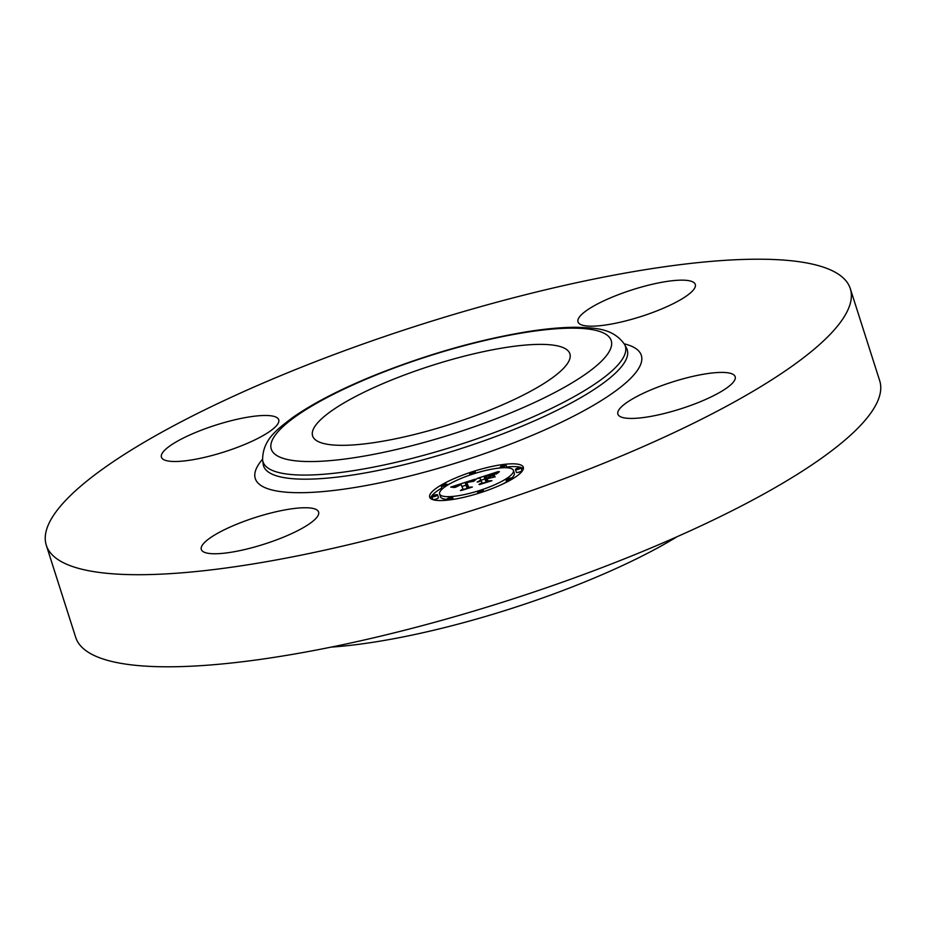 <?xml version="1.0" encoding="UTF-8"?>
<svg xmlns="http://www.w3.org/2000/svg" width="926" height="926" viewBox="0 0 926 926"><rect width="100%" height="100%" fill="white"/><g stroke="black" fill="none" stroke-linecap="round" stroke-linejoin="round"><path stroke-width="1.39" d="M677.114 536.71A248.226 56.683 162.3 0 1 580.521 583.658A248.226 56.683 162.3 0 1 331.172 647.112M850.311 288.657L879.7 380.748A421.978 96.362 162.3 0 1 627.515 557.614A421.978 96.362 162.3 0 1 75.689 637.343L46.3 545.252A421.978 96.362 162.3 0 1 298.485 368.386A421.978 96.362 162.3 0 1 850.311 288.657A421.978 96.362 162.3 0 1 598.127 465.523A421.978 96.362 162.3 0 1 46.3 545.252M614.795 296.077A61.556 14.052 162.3 0 1 695.299 284.444A61.556 14.052 162.3 0 1 658.502 310.245A61.556 14.052 162.3 0 1 577.998 321.878A61.556 14.052 162.3 0 1 614.795 296.077M731.112 373.525A61.556 14.052 162.3 0 1 735.175 376.708A61.556 14.052 162.3 0 1 689.743 405.785A61.556 14.052 162.3 0 1 621.936 417.313A61.556 14.052 162.3 0 1 617.885 414.142A61.556 14.052 162.3 0 1 663.305 385.066A61.556 14.052 162.3 0 1 731.112 373.525M281.817 537.832A61.556 14.052 162.3 0 1 201.312 549.465A61.556 14.052 162.3 0 1 238.109 523.665A61.556 14.052 162.3 0 1 318.602 512.032A61.556 14.052 162.3 0 1 281.817 537.832M165.499 460.384A61.556 14.052 162.3 0 1 161.437 457.201A61.556 14.052 162.3 0 1 206.868 428.125A61.556 14.052 162.3 0 1 274.675 416.596A61.556 14.052 162.3 0 1 278.726 419.767A61.556 14.052 162.3 0 1 233.306 448.855A61.556 14.052 162.3 0 1 165.499 460.384M560.994 346.822A135.034 30.836 162.3 0 1 569.895 353.801A135.034 30.836 162.3 0 1 470.258 417.58A135.034 30.836 162.3 0 1 321.507 442.883A135.034 30.836 162.3 0 1 312.606 435.903A135.034 30.836 162.3 0 1 412.255 372.125A135.034 30.836 162.3 0 1 560.994 346.822M523.236 467.005A49.147 11.228 162.3 0 1 523.329 467.248A49.147 11.228 162.3 0 1 480.444 492.713A49.147 11.228 162.3 0 1 429.768 497.378A49.147 11.228 162.3 0 1 429.676 497.135A49.147 11.228 162.3 0 1 472.561 471.67A49.147 11.228 162.3 0 1 523.236 467.005M513.317 470.234A38.718 8.843 162.3 0 1 513.398 470.42A38.718 8.843 162.3 0 1 479.61 490.479A38.718 8.843 162.3 0 1 439.688 494.148A38.718 8.843 162.3 0 1 439.607 493.963A38.718 8.843 162.3 0 1 473.394 473.904A38.718 8.843 162.3 0 1 513.317 470.234M475.05 479.205L472.804 481.427L465.222 482.793L467.098 487.77L469.725 487.481L460.384 490.514L463.023 489.055L461.079 484.553L455.407 487.331L460.928 484.217L455.465 486.173L454.296 487.527L450.73 487.088L475.05 479.205M476.346 479.136L473.649 481.37L476.346 479.136M471.102 481.497L466.797 482.701L468.741 487.25L472.353 487.053L461.391 490.467L471.172 487.296L468.139 487.493L466.102 482.77L471.091 481.416M498.257 471.589L495.491 474.043L491.486 474.32L484.055 476.635L484.981 478.754L486.219 478.348L485.409 476.473L494.114 474.181L485.976 476.439L486.729 478.175L492.748 475.351L493.57 477.249L485.143 479.124L486.127 481.404L488.997 481.15L478.962 484.402L482.041 482.735L481.196 480.791L478.129 481.983L481.057 480.455L477.121 482.029L480.895 480.073L480.062 478.163L477.052 478.476L498.257 471.589M499.427 471.693L496.394 474.019L499.427 471.693M495.155 476.983L493.755 475.131L495.155 476.983M487.064 478.939L487.898 480.872L491.914 480.698L479.529 484.576L490.722 480.941L487.412 481.092L486.497 478.985L491.243 477.584L487.064 478.939L487.747 481.08M475.339 472.017A2.975 0.683 162.3 0 1 475.339 472.029A2.975 0.683 162.3 0 1 472.746 473.58A2.975 0.683 162.3 0 1 469.667 473.857A2.975 0.683 162.3 0 1 469.667 473.846A2.975 0.683 162.3 0 1 472.26 472.306A2.975 0.683 162.3 0 1 475.339 472.017L475.709 473.174M521.106 467.699A2.975 0.683 162.3 0 1 521.118 467.711A2.975 0.683 162.3 0 1 518.514 469.262A2.975 0.683 162.3 0 1 515.446 469.54A2.975 0.683 162.3 0 1 515.435 469.528A2.975 0.683 162.3 0 1 518.039 467.977A2.975 0.683 162.3 0 1 521.106 467.699L521.998 470.477A2.975 0.683 -17.7 0 0 521.986 470.466A2.975 0.683 -17.7 0 1 519.393 472.017A2.975 0.683 -17.7 0 1 516.326 472.306A2.975 0.683 -17.7 0 1 516.326 472.283A2.975 0.683 -17.7 0 0 516.326 472.283L515.435 469.528M506.047 465.13A2.975 0.683 162.3 0 1 506.047 465.141A2.975 0.683 162.3 0 1 503.455 466.692A2.975 0.683 162.3 0 1 500.387 466.97A2.975 0.683 162.3 0 1 500.376 466.959A2.975 0.683 162.3 0 1 502.98 465.419A2.975 0.683 162.3 0 1 506.047 465.13L506.892 467.769M483.337 490.525A2.975 0.683 162.3 0 1 483.337 490.537A2.975 0.683 162.3 0 1 480.744 492.076A2.975 0.683 162.3 0 1 477.666 492.366A2.975 0.683 162.3 0 1 477.666 492.354A2.975 0.683 162.3 0 1 480.258 490.803A2.975 0.683 162.3 0 1 483.337 490.525L483.696 491.637M511.708 478.221A2.975 0.683 162.3 0 1 511.708 478.233A2.975 0.683 162.3 0 1 509.103 479.772A2.975 0.683 162.3 0 1 506.036 480.062A2.975 0.683 162.3 0 1 506.036 480.038A2.975 0.683 162.3 0 1 508.629 478.499A2.975 0.683 162.3 0 1 511.708 478.221L512.009 479.193M431.898 496.683A2.975 0.683 162.3 0 1 431.886 496.672A2.975 0.683 162.3 0 1 434.491 495.121A2.975 0.683 162.3 0 1 437.558 494.843A2.975 0.683 162.3 0 1 437.57 494.854A2.975 0.683 162.3 0 1 434.965 496.405A2.975 0.683 162.3 0 1 431.898 496.683M441.297 486.162A2.975 0.683 162.3 0 1 441.297 486.15A2.975 0.683 162.3 0 1 443.89 484.611A2.975 0.683 162.3 0 1 446.969 484.321A2.975 0.683 162.3 0 1 446.969 484.344A2.975 0.683 162.3 0 1 444.376 485.884A2.975 0.683 162.3 0 1 441.297 486.162L442.177 488.916A2.975 0.683 -17.7 0 0 442.188 488.928A2.975 0.683 -17.7 0 0 442.246 489.009M446.957 499.253A2.975 0.683 162.3 0 1 446.957 499.241A2.975 0.683 162.3 0 1 449.55 497.69A2.975 0.683 162.3 0 1 452.617 497.412A2.975 0.683 162.3 0 1 452.629 497.424A2.975 0.683 162.3 0 1 450.024 498.964A2.975 0.683 162.3 0 1 446.957 499.253L447.258 500.179M485.143 479.124L486.104 482.087M484.055 476.635L485.895 481.497M480.953 480.27L484.819 479.008M482.041 482.735L482.238 483.349M486.127 481.404L486.324 482.018M492.748 475.351L493.361 477.272M485.976 476.439L486.682 478.626M484.981 478.754L485.861 481.508M461.912 486.486L465.975 485.155M465.222 482.793L467.144 488.315M494.31 475.026L494.947 477.017M466.797 482.701L468.533 487.458M523.375 468.753A49.147 11.228 -17.7 0 0 506.626 466.959M500.63 467.746A49.147 11.228 -17.7 0 0 498.095 468.174M450.788 483.279A49.147 11.228 -17.7 0 0 447.2 485.039M441.876 487.956A49.147 11.228 -17.7 0 0 430.509 498.385M440.44 496.533A38.718 8.843 -17.7 0 0 440.498 496.73A38.718 8.843 -17.7 0 0 440.568 496.915A38.718 8.843 -17.7 0 0 446.992 499.38M453.208 499.23A38.718 8.843 -17.7 0 0 455.8 498.964M503.096 483.87A38.718 8.843 -17.7 0 0 506.603 481.833M511.638 478.14A38.718 8.843 -17.7 0 0 514.277 473.186L513.398 470.42M431.886 496.672L432.766 499.427A2.975 0.683 -17.7 0 0 432.766 499.427A2.975 0.683 -17.7 0 0 432.778 499.45A2.975 0.683 -17.7 0 0 435.845 499.16A2.975 0.683 -17.7 0 0 438.449 497.621A2.975 0.683 -17.7 0 0 438.438 497.609L437.57 494.854M263.146 464.088L262.625 460.037A190.154 43.418 162.3 0 0 511.684 425.867A190.154 43.418 162.3 0 0 624.622 344.507L626.532 348.118A190.883 43.591 162.3 0 1 513.166 429.791A190.883 43.591 162.3 0 1 263.146 464.088L263.158 464.146M624.24 343.835A202.62 46.265 162.3 0 1 520.238 440.278A202.62 46.265 162.3 0 1 318.22 491.961A202.62 46.265 162.3 0 1 262.533 459.273M504.601 415.392A178.417 40.744 162.3 0 1 283.032 458.312A178.417 40.744 162.3 0 1 377.901 374.312A178.417 40.744 162.3 0 1 599.469 331.392A178.417 40.744 162.3 0 1 504.601 415.392M262.625 460.037C262.44 438.97 278.772 428.402 291.748 418.205C312.687 403.389 341.104 388.758 376.998 374.312C429.016 353.755 479.483 339.495 528.387 331.52C546.687 328.661 562.776 327.248 576.643 327.283C593.126 328.082 612.561 327.237 624.622 344.507M440.498 496.73L439.607 493.963M470.038 475.026L469.667 473.846M500.677 467.908L500.376 466.959M478.024 493.477L477.666 492.354M506.696 482.11L506.036 480.038M447.281 485.305L446.969 484.344M453.254 499.392L452.629 497.424"/></g></svg>
